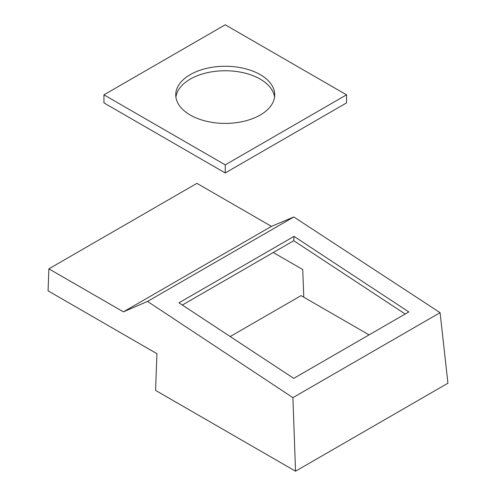 <?xml version="1.0" encoding="UTF-8"?>
<svg xmlns="http://www.w3.org/2000/svg" width="496" height="496" viewBox="0 0 496 496"><rect width="100%" height="100%" fill="white"/><g stroke="black" fill="none" stroke-linecap="round" stroke-linejoin="round"><path stroke-width="0.74" d="M346.53 94.829L225.234 24.8L103.937 94.829L103.937 102.908L225.234 172.943L346.53 102.908L346.53 94.829L225.234 164.858L225.234 172.943M260.22 74.629A49.482 28.57 0 0 0 190.247 74.629A49.482 28.57 0 0 0 175.751 94.829A49.482 28.57 0 0 0 190.247 115.029A49.482 28.57 0 0 0 244.168 121.222A49.482 28.57 0 0 0 274.716 94.829A49.482 28.57 0 0 0 260.22 74.629M103.937 94.829L225.234 164.858M274.561 97.073A49.482 28.57 0 0 0 260.22 79.118A49.482 28.57 0 0 0 190.247 79.118A49.482 28.57 0 0 0 175.906 97.073M293.75 378.367L408.822 311.928L294.029 236.381L178.951 302.82L293.75 378.367M123.392 311.848L147.529 301.419L293.818 216.963L440.088 312.672L447.925 383.216L295.529 471.2L155.57 390.395L156.928 353.698L48.075 290.854L48.887 268.832L123.392 311.848L271.448 226.368L293.818 216.963M147.529 301.419L292.907 397.643L295.529 471.2M48.887 268.832L196.943 183.353L271.448 226.368M405.182 314.03L293.756 240.703L182.323 305.04M293.756 240.703L294.029 236.381M440.088 312.672L292.907 397.643M273.277 252.526L302.721 269.526L303.788 297.191M230.194 336.542L301.066 295.622L369.067 334.881"/></g></svg>
